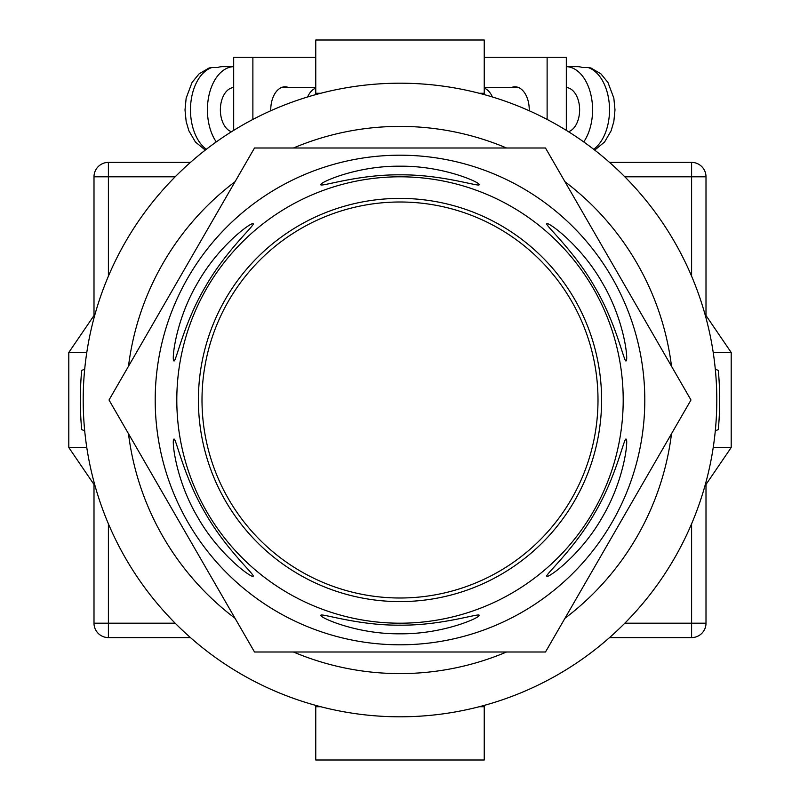 <?xml version="1.0" encoding="UTF-8"?>
<svg xmlns="http://www.w3.org/2000/svg" width="800" height="800" viewBox="0 0 800 800"><rect width="100%" height="100%" fill="white"/><g stroke="black" fill="none" stroke-linecap="round" stroke-linejoin="round"><path stroke-width="1.2" d="M400 716.8A316.8 316.8 0 0 0 716.8 400A316.8 316.8 0 0 0 400 83.2A316.8 316.8 0 0 0 83.2 400A316.8 316.8 0 0 0 400 716.8M84.69 430.7L81.7 429.65A319.68 319.68 0 0 1 81.7 370.35L84.69 369.3M715.31 369.3L718.3 370.35A319.68 319.68 0 0 1 718.3 429.65L715.31 430.7M293.45 652A273.6 273.6 0 0 0 506.55 652M564.96 618.28A273.6 273.6 0 0 0 671.51 433.72M671.51 366.28A273.6 273.6 0 0 0 564.96 181.72M506.55 148A273.6 273.6 0 0 0 293.45 148M235.04 181.72A273.6 273.6 0 0 0 128.49 366.28M128.49 433.72A273.6 273.6 0 0 0 235.04 618.28M704.86 486.15L731.2 447.52L713.22 447.52M713.22 352.48L731.2 352.48L731.2 447.52M704.86 313.85L731.2 352.48M95.14 313.85L68.8 352.48L68.8 447.52L86.78 447.52M86.78 352.48L68.8 352.48M95.14 486.15L68.8 447.52M315.76 705.39L315.76 706.72L320.72 706.72M484.24 705.39L484.24 706.72L479.28 706.72M484.24 706.72L484.24 760L315.76 760L315.76 706.72M315.76 94.61L315.76 40L484.24 40L484.24 93.28L479.28 93.28M484.24 94.61L484.24 93.28M320.72 93.28L315.76 93.28M529.24 110.76A23.04 14.29 -90 0 0 529.25 109.84A23.04 14.29 -90 0 0 514.96 86.8A23.04 14.29 -90 0 0 511.41 87.52M484.24 57.28L547.12 57.28L547.12 119.43M547.12 57.28L566.32 57.28L566.32 130.37M568.5 131.73A22.32 13.85 -90 0 0 579.63 109.84A22.32 13.85 -90 0 0 566.32 87.54M593.66 149.28A43.2 26.8 -90 0 0 609.52 109.84A43.2 26.8 -90 0 0 588.08 67.51L582.44 67.51A43.2 26.8 90 0 0 577.08 66.64L566.32 66.64A43.2 26.8 90 0 1 592.58 109.84A43.2 26.8 90 0 1 583.73 141.92M492.39 96.97A22.32 13.85 -90 0 0 484.24 88.11M588.08 67.51L590.88 67.97L600.91 73.85L607.96 82.49L613.84 98.11L614.99 109.89L613.84 121.54L611.11 130.81L604.59 142L594.71 150.1M270.76 110.76A23.04 14.29 -90 0 1 270.75 109.84A23.04 14.29 -90 0 1 285.04 86.8A23.04 14.29 -90 0 1 288.59 87.52M315.76 57.28L252.88 57.28L252.88 119.43M252.88 57.28L233.68 57.28L233.68 130.37M231.5 131.73A22.32 13.85 -90 0 1 220.37 109.84A22.32 13.85 -90 0 1 233.68 87.54M307.61 96.97A22.32 13.85 -90 0 1 315.76 88.11M206.34 149.28A43.2 26.8 -90 0 1 190.48 109.84A43.2 26.8 -90 0 1 211.92 67.51L217.56 67.51A43.2 26.8 90 0 1 222.92 66.64L233.68 66.64A43.2 26.8 90 0 0 207.42 109.84A43.2 26.8 90 0 0 216.27 141.92M211.92 67.51L209.12 67.97L199.09 73.85L192.04 82.49L186.16 98.11L185.01 109.89L186.16 121.54L188.89 130.81L195.41 142L205.29 150.1M190.46 637.6L108.4 637.6A14.4 14.4 0 0 1 94 623.2L94 484.48M94 315.52L94 176.8L108.4 176.8L108.4 276.18M691.6 276.18L691.6 176.8L706 176.8L706 315.52M706 484.48L706 623.2A14.4 14.4 0 0 1 691.6 637.6L609.54 637.6M175.18 176.8L108.4 176.8L108.4 162.4A14.4 14.4 0 0 0 94 176.8A14.4 14.4 0 0 1 108.4 162.4L190.46 162.4M609.54 162.4L691.6 162.4A14.4 14.4 0 0 1 706 176.8A14.4 14.4 0 0 0 691.6 162.4L691.6 176.8L624.82 176.8M202 400A198 198 0 0 0 400 598A198 198 0 0 0 598 400A198 198 0 0 0 400 202A198 198 0 0 0 202 400M173.87 439.1C171.53 439.65 175.59 479.94 197.52 516.9C218.57 554.38 251.47 578.08 253.07 576.28C255.96 575.68 225.85 549.59 205.01 512.6C183.34 475.95 175.85 436.92 173.87 439.1M253.07 223.72C251.42 221.96 218.56 245.63 197.52 283.1C175.59 320.07 171.52 360.41 173.87 360.9C175.84 363.1 183.38 323.97 204.99 287.43C225.89 250.34 255.96 224.34 253.07 223.72M479.2 184.62C479.9 182.31 442.97 165.69 400 166.2C357.01 165.69 320.05 182.33 320.8 184.62C319.88 187.42 357.53 174.39 399.98 174.84C442.55 174.39 480.1 187.43 479.2 184.62M626.13 360.9C628.47 360.35 624.41 320.06 602.48 283.1C581.43 245.62 548.53 221.92 546.93 223.72C544.04 224.32 574.15 250.41 594.99 287.4C616.66 324.05 624.15 363.08 626.13 360.9M546.93 576.28C548.58 578.04 581.44 554.37 602.48 516.9C624.41 479.93 628.48 439.59 626.13 439.1C624.16 436.9 616.62 476.03 595.01 512.57C574.11 549.66 544.04 575.66 546.93 576.28M320.8 615.38C320.1 617.69 357.03 634.31 400 633.8C442.99 634.31 479.95 617.67 479.2 615.38C480.12 612.58 442.47 625.61 400.02 625.16C357.45 625.61 319.9 612.57 320.8 615.38M644.8 400A244.8 244.8 0 0 1 400 644.8A244.8 244.8 0 0 1 155.2 400A244.8 244.8 0 0 1 400 155.2A244.8 244.8 0 0 1 644.8 400M400 652L545.49 652L690.98 400L545.49 148L254.51 148L109.02 400L254.51 652L400 652M198.4 400A201.6 201.6 0 0 1 400 198.4A201.6 201.6 0 0 1 601.6 400A201.6 201.6 0 0 1 400 601.6A201.6 201.6 0 0 1 198.4 400M623.2 400A223.2 223.2 0 0 1 400 623.2A223.2 223.2 0 0 1 176.8 400A223.2 223.2 0 0 1 400 176.8A223.2 223.2 0 0 1 623.2 400M108.4 523.82L108.4 623.2L175.18 623.2M624.82 623.2L691.6 623.2L691.6 523.82M691.6 637.6A14.4 14.4 0 0 0 706 623.2L691.6 623.2L691.6 637.6M108.4 637.6L108.4 623.2L94 623.2A14.4 14.4 0 0 0 108.4 637.6M518.51 87.52L484.24 87.52M281.49 87.52L315.76 87.52"/></g></svg>
